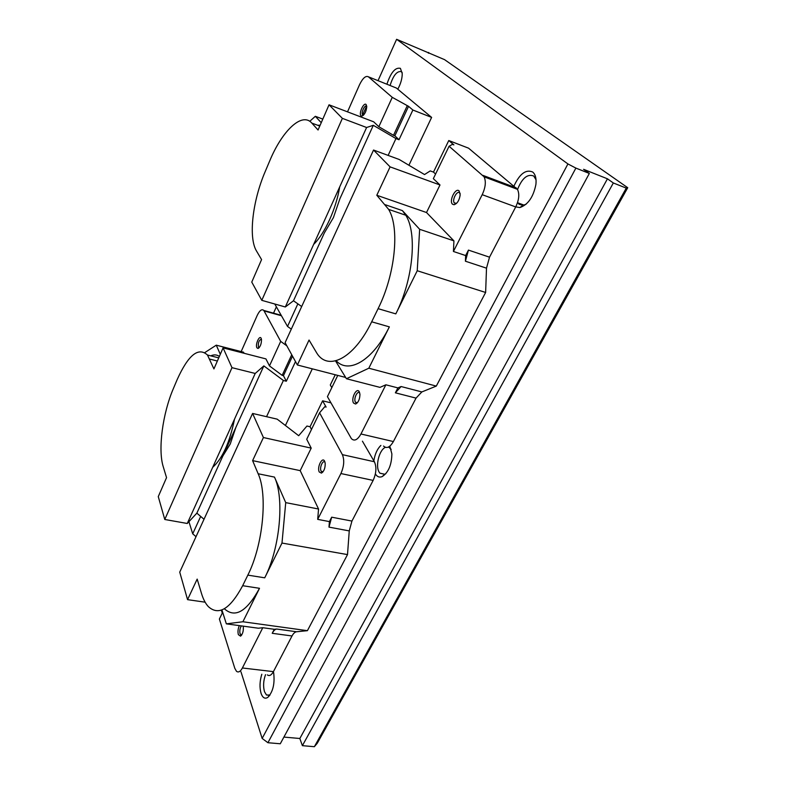 <?xml version="1.0" encoding="UTF-8"?>
<svg xmlns="http://www.w3.org/2000/svg" width="786" height="786" viewBox="0 0 786 786"><rect width="100%" height="100%" fill="white"/><g stroke="black" fill="none" stroke-linecap="round" stroke-linejoin="round"><path stroke-width="1.18" d="M259.242 347.589L258.427 347.048C258.014 342.667 259.016 340.053 261.443 339.208M256.894 347.785L258.014 348.473C260.343 346.901 261.502 343.875 261.473 339.395L261.149 338.294C259.498 334.708 255.077 344.612 256.894 347.785M312.297 368.84L285.416 425.491M241.164 351.588L257.219 315.412C259.665 310.372 261.866 308.721 263.801 310.45L280.69 341.379L286.841 345.85M204.861 352.541L216.268 345.172L243.542 352.197L244.053 353.278M173.421 388.451L177.194 379.54C188.326 354.918 198.426 346.744 207.484 355.026L213.92 368.929L223.086 347.884L231.988 367.671L164.775 519.487L158.271 496.605L166.544 477.633L163.233 466.688C157.79 449.415 162.663 413.397 173.421 388.451M196.019 536.671L192.717 533.812L188.925 521.678M295.497 361.58L286.33 381.22L283.392 380.483L266.542 416.688M280.69 341.379L269.48 365.912L282.164 375.354L291.724 354.732M269.48 365.912L265.923 358.897L223.086 347.884M292.51 356.156L283.441 375.669L286.33 381.22M216.268 345.172L220.296 354.299M219.373 356.412C216.808 354.614 213.92 354.427 210.727 355.852M200.676 516.412L192.717 533.812M204.006 519.271L196.854 513.15L263.85 365.893L283.392 380.483M282.164 375.354L283.441 375.669M231.988 367.671L255.204 373.458L263.85 365.893M196.854 513.15L187.264 523.476L164.775 519.487M187.264 523.476L255.204 373.458M212.682 467.336C222.507 458.435 229.777 442.38 234.503 419.164M222.88 455.939L230.259 443.972L235.898 427.319M363.417 115.257L362.543 114.815C360.931 112.634 364.94 104.263 366.698 106.198M361.049 115.817L361.815 116.122C364.625 114.805 366.286 111.602 366.777 106.523L366.119 104.528C363.721 101.954 358.465 113.715 361.049 115.817M347.51 111.848L359.556 84.682C362.778 78.099 365.726 75.476 368.398 76.802L396.35 88.022L431.622 117.399L408.916 165.256M368.398 76.802L392.263 97.346L408.543 106.336L412.876 110.02L431.622 117.399M309.782 121.299L315.324 116.299L322.81 119.099M265.226 171.505L269.677 160.992C282.105 130.869 301.991 111.602 311.855 123.117L318.055 130.004L329.039 104.803L342.372 118.362L261.797 300.34L251.766 282.095L261.571 259.586L256.521 251.029C248.258 237.637 252.522 201.029 265.226 171.505M291.301 329.147L287.529 326.436L274.776 304.005M412.876 110.02L399.013 139.731L395.957 138.572L388.127 155.402M392.263 97.346L378.832 126.723L393.511 135.31L407.207 105.805M378.832 126.723L373.684 121.82L329.039 104.803M408.543 106.336L394.847 135.811L399.013 139.731M315.324 116.299L321.238 122.704M320.138 125.22L317.701 125.279M297.855 303.838L287.529 326.436M301.686 306.53L293.473 300.773L324.382 232.833L333.421 217.604L339.896 198.74L373.301 125.308L395.957 138.572M393.511 135.31L394.847 135.811M342.372 118.362L366.6 127.499L373.301 125.308M293.473 300.773L285.308 306.982L261.797 300.34M285.308 306.982L366.6 127.499M313.673 244.367C324.854 233.511 336.113 208.938 339.699 186.901M241.666 635.039L240.074 633.801C239.465 630.912 239.887 628.269 241.361 625.892M321.415 471.571L322.958 471.905L321.11 471.109C319.244 467.857 322.908 459.486 325.001 462.217M239.327 625.617C237.971 628.712 237.647 631.728 238.364 634.656L240.545 636.159C242.766 634.106 243.66 630.775 243.257 626.157M324.638 461.235C322.28 456.194 316.719 467.424 319.273 472.003L321.425 473.113C323.999 471.423 325.266 468.171 325.208 463.347L324.638 461.235M362.425 441.182L374.391 461.755C376.74 467.061 376.317 473.27 373.134 480.403L351.932 521.069L349.249 530.914L347.51 554.592L307.414 630.677L296.568 631.757C294.917 631.983 293.404 633.388 292.019 635.972L273.42 671.637C271.396 675.262 269.362 676.343 267.328 674.879M274.275 629.291L276.692 629.036C275.08 629.262 273.587 630.686 272.221 633.3L274.275 629.291L262.789 627.719L242.393 667.982C240.388 671.666 238.423 672.767 236.488 671.293L234.808 668.326L219.382 619.034L222.664 612.294M307.414 630.677L242.894 621.755L226.348 623.848L258.368 628.22L262.789 627.719M247.836 575.126L242.658 585.708C230.111 609.101 218.655 616.057 208.31 606.586C205.49 603.54 203.23 599.187 201.521 593.538L197.168 579.105L187.559 599.649L179.739 572.139L252.591 413.456L263.418 437.537L252.611 460.625L258.152 473.752C267.839 494.61 263.084 545.062 247.836 575.126L264.725 577.818C280.091 548.009 284.561 497.902 274.471 477.092L285.731 502.627L281.987 543.057L264.725 577.818M224.501 608.895C235.181 618.366 246.853 611.498 259.508 588.301L242.894 621.755M347.51 554.592L281.987 543.057M329.422 521.599L331.682 517.188L328.98 527.111L329.422 521.599L317.691 519.369L318.546 509.014L285.731 502.627M330.965 402.854L322.614 400.821L326.111 407.079L324.736 406.745L319.578 412.797L342.372 454.652C344.563 459.987 344.072 466.285 340.908 473.545L317.691 519.369M311.472 429.49L310.048 426.749L306.943 426.032L298.69 435.709L277.163 419.144L252.591 413.456M310.048 426.749L322.614 400.821M226.348 623.848L221.907 609.926M318.546 509.014L300.193 470.637L252.611 460.625M300.193 470.637L311.207 448.128L306.717 439.276L319.578 412.797M205.126 602.184L187.559 599.649M311.207 448.128L263.418 437.537M355.596 402.393L357.335 402.825L355.449 402.167C353.268 398.974 357.561 389.866 359.752 393.059L359.772 393.079M456.43 203.476L454.2 202.817C451.95 199.585 457.157 190.104 459.702 192.845L460.154 193.474M359.231 391.693C356.579 386.958 350.703 398.826 353.562 403.08L355.616 404.033C358.357 402.501 359.801 399.268 359.949 394.336L359.231 391.693M459.112 190.929C455.566 187.206 448.718 201.029 452.51 204.203L454.053 204.743C457.354 203.564 459.397 200.253 460.183 194.79L459.112 190.929M435.572 174.05L433.489 172.095L448.777 140.537L468.564 148.171L517.443 189.328C519.664 193.936 519.084 199.811 515.714 206.934L489.521 257.179L486.505 268.173L485.63 292.471L436.299 386.093L421.846 391.939L416.04 398.119L393.383 441.555C389.925 447.411 386.643 448.904 383.539 446.035M397.883 387.901L401.106 386.535L395.368 392.813L397.883 387.901L385.877 384.796L360.951 433.99C357.542 439.954 354.348 441.506 351.391 438.637L327.428 396.645L337.754 375.403M331.82 387.616L330.287 384.993L335.249 374.755M436.299 386.093L368.821 368.212L346.43 378.734L379.962 387.37L385.877 384.796M378.095 308.662L371.68 321.798C353.965 358.721 328.057 371.356 316.846 353.169L309.045 340.043L297.373 364.989L285.092 342.667L373.537 150.038L390.092 166.868L376.799 195.262L388.618 209.371C399.897 227.675 395.289 274.461 378.095 308.662L395.81 313.879C413.102 280.032 417.454 233.57 405.802 215.256L402.412 210.619L419.645 229.286L417.238 270.738L395.81 313.879M336.172 360.735C348.601 374.401 372.829 360.715 389.355 326.868L368.821 368.212M485.63 292.471L417.238 270.738M465.656 255.558L468.446 250.095L465.41 261.207L465.656 255.558L453.424 251.481L453.925 240.87L419.645 229.286M448.777 140.537L453.886 144.879L452.451 144.329L449.081 146.245L484.097 176.83C486.19 181.458 485.561 187.412 482.201 194.682L453.424 251.481M433.489 172.095L430.247 170.906L424.528 174.551L399.209 159.479L373.537 150.038M346.43 378.734L335.524 360.902M453.925 240.87L426.513 212.525L376.799 195.262M426.513 212.525L439.993 184.975L433.341 178.638L449.081 146.245M345.634 377.437L297.373 364.989M439.993 184.975L390.092 166.868M515.754 206.856L519.811 207.573C527.995 204.802 533.37 197.08 535.914 184.405C536.514 178.501 535.443 174.374 532.712 172.036C525.952 169.078 519.713 173.735 513.975 185.997M536.042 179.788L533.743 176.035C527.524 173.608 522.12 178.088 517.532 189.475M517.591 202.434L519.015 204.262L523.093 205.352L526.178 204.164M397.785 89.221C400.722 83.817 402.206 78.61 402.236 73.619L400.398 68.343C395.329 67.154 390.829 72.45 386.909 84.23M402.157 72.479L401.459 71.654C397.038 70.74 393.246 75.358 390.092 85.507M261.817 674.241C259.685 681.197 259.439 687.593 261.09 693.448C262.671 697.811 264.892 699.137 267.741 697.428C272.978 691.945 274.953 683.741 273.666 672.816L273.39 671.696M265.53 674.663C263.369 680.686 263.035 686.375 264.509 691.739L266.464 694.981L269.971 695.04M375.384 473.889L375.423 473.958C377.142 476.807 379.392 477.692 382.173 476.601C388.392 472.573 391.634 465.017 391.88 453.915L389.827 446.163M380.866 445.426C377.28 448.924 374.932 454.053 373.841 460.812M391.182 449.356L388.52 447.018M385.376 447.342C379.206 449.916 375.177 465.97 379.157 472.121L379.923 473.192L384.757 474.292L385.877 473.663M378.027 80.663L396.616 39.3L567.924 163.94L262.16 738.437L240.968 671.814M273.528 313.162L276.377 306.825M362.631 114.933L366.59 106.11M222.281 613.08L221.347 610.123M567.924 163.94L575.883 168.096L589.343 173.441L583.595 169.314L607.45 178.805L613.335 182.971L626.275 188.109L627.729 187.716L317.269 743.251L314.361 746.7L302.384 745.668L299.839 738.496L283.903 737.081M262.16 738.437L267.928 742.721L280.278 743.772L589.343 173.441M575.883 168.096L267.928 742.721M627.729 187.716L444.562 59.648L396.616 39.3M626.275 188.109L314.361 746.7M302.384 745.668L613.335 182.971M607.45 178.805L299.839 738.496M428.724 52.446L428.38 53.202M281.447 315.746L264.106 310.922M217.368 361.01L209.774 359.104M319.784 126.045L311.855 123.117M273.42 671.637L242.393 667.982M292.019 635.972L272.221 633.3M276.692 629.036L296.568 631.757M242.658 585.708L259.508 588.301M349.249 530.914L328.98 527.111M331.682 517.188L351.932 521.069M373.134 480.403L340.908 473.545M374.391 461.755L342.372 454.652M274.471 477.092L258.152 473.752M393.383 441.555L360.951 433.99M416.04 398.119L395.368 392.813M401.106 386.535L421.846 391.939M371.68 321.798L389.355 326.868M486.505 268.173L465.41 261.207M468.446 250.095L489.521 257.179M515.714 206.934L482.201 194.682M516.235 187.883L482.948 175.386M402.412 210.619L385.327 204.743M259.321 347.491L258.594 347.304M259.174 347.677L258.014 348.473M263.801 310.45L281.192 315.294M218.744 357.866L207.484 355.026M363.319 115.267L361.815 116.122M363.496 115.178L362.543 114.815M241.705 634.98L240.673 634.842M241.548 635.206L240.545 636.159M322.791 471.973L321.425 473.113M456.234 203.545L454.2 202.817M484.097 176.83L517.443 189.328M405.802 215.256L388.618 209.371M357.06 402.913L355.616 404.033M455.742 203.662L454.053 204.743M524.075 205.126L517.807 202.817M523.093 205.352L519.811 207.573M269.922 695.109L267.741 697.428M384.757 474.292L382.173 476.601M269.519 695.305L266.464 694.981M384.826 474.263L379.923 473.192"/></g></svg>
